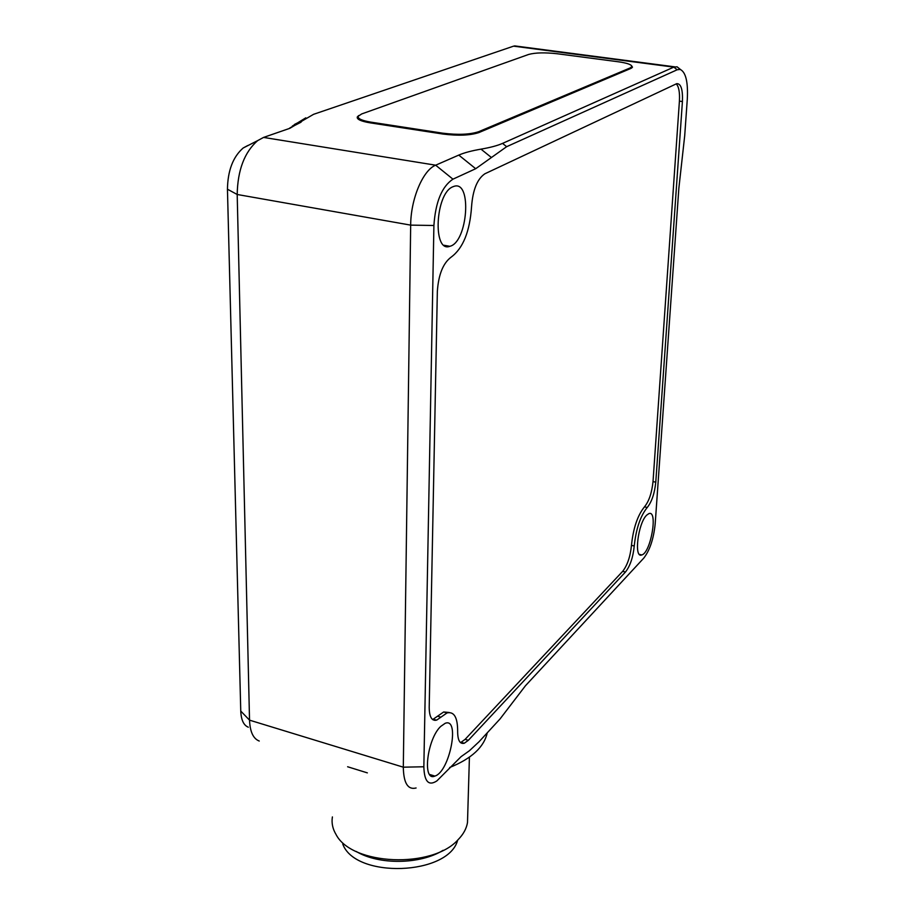 <?xml version="1.0" encoding="UTF-8"?>
<svg xmlns="http://www.w3.org/2000/svg" width="915" height="915" viewBox="0 0 915 915"><rect width="100%" height="100%" fill="white"/><g stroke="black" fill="none" stroke-linecap="round" stroke-linejoin="round"><path stroke-width="1.37" d="M512.926 702.114L500.07 718.915L478.911 741.882L469.372 750.769L461.08 756.659L436.878 780.907C428.62 786.282 424.274 781.57 423.851 766.77L433.904 225.49C435.517 201.986 441.865 186.546 452.948 179.168L475.697 168.715L506.647 146.686L677.192 69.769L680.234 69.437C685.815 72.182 688.171 82.076 687.302 99.106L684.706 135.706L678.85 188.307L655.174 524.032C653.607 538.935 649.799 550.292 643.771 558.116L525.45 685.747L512.926 702.114M432.383 719.339L436.729 720.082C431.823 721.26 429.318 717.017 429.204 707.364L437.347 291.359C438.525 274.5 443.135 263.074 451.198 257.092C463.059 248.308 469.841 231.506 471.557 206.71C472.792 189.965 477.23 178.985 484.87 173.781L676.757 83.654C681.012 83.562 682.899 89.533 682.418 101.542L655.781 482.194L653.024 481.576C651.846 492.853 648.998 501.283 644.48 506.853C637.595 515.351 633.26 528.172 631.464 545.329C630.321 556.64 627.381 565.31 622.669 571.337L465.106 739.366L461.057 742.282L464.305 743.243L468.343 740.315L465.106 739.366M644.48 506.853L647.237 507.493C651.743 501.912 654.591 493.482 655.781 482.194M647.237 507.493C640.374 516.003 636.051 528.836 634.244 545.992L631.464 545.329M622.669 571.337L625.46 572.024C630.161 565.985 633.088 557.315 634.244 545.992M625.46 572.024L468.343 740.315M449.231 712.511L443.672 711.973L447.012 712.934C454.115 711.321 457.66 717.452 457.649 731.314C457.66 740.349 459.89 744.33 464.305 743.243M447.012 712.934L440.881 717.2L437.53 716.216L433.355 719.099M436.729 720.082L440.881 717.2M440.675 726.453L445.136 723.33C460.382 717.028 449.711 771.905 434.877 776.08C422.101 782.005 427.008 739.24 440.675 726.453M646.711 515.122L648.872 513.624C658.228 509.712 650.839 552.786 641.804 554.936C633.649 558.802 638.007 523.094 646.711 515.122M452.776 186.809L454.023 186.34C472.312 180.038 467.737 242.429 449.825 246.307C432.498 253.215 435.22 193.5 452.776 186.809M247.759 145.519L243.173 148.001C233.005 156.865 227.766 170.602 227.446 189.211L240.759 711.058C241.148 719.968 243.665 725.343 248.32 727.208M288.877 128.649L313.582 114.318L513.578 46.15L518.874 46.448M305.793 117.841L292.262 126.133M301.904 121.203L289.803 128.329L263.554 137.422L435.654 165.192C422.982 170.064 410.721 199.07 410.675 225.124L403.309 767.182C403.595 783.103 407.861 790.034 416.096 787.987M680.486 69.517L677.054 66.795L673.806 67.127L502.541 143.392C497.508 145.622 490.326 147.544 480.993 149.145C471.648 150.746 464.248 152.725 458.781 155.093L435.654 165.192L452.948 179.168M358.714 115.553L357.308 116.937C356.713 119.339 360.99 121.306 370.118 122.839L443.066 134.059C458.198 135.935 470.138 135.443 478.9 132.572L630.893 68.431L632.494 67.161L631.396 65.503M443.672 711.973L437.53 716.216M460.348 742.477L461.057 742.282M676.231 83.848C678.827 86.559 679.891 92.323 679.41 101.13L653.024 481.576M259.254 741.036C253.249 738.725 250.012 731.76 249.532 720.151L237.191 194.483C237.66 170.121 244.477 152.165 257.641 140.624L263.554 137.422M467.679 816.294L467.496 822.516C466.513 828.533 463.425 834.217 458.209 839.57C432.646 868.838 351.886 865.544 336.057 834.526C332.637 828.818 331.413 822.94 332.397 816.923M356.255 851.488C378.947 865.144 420.305 864.515 443.089 850.31M460.485 742.603L461.091 742.294M347.62 766.759L367.361 772.878M449.642 767.513C471.534 758.661 484.069 747.109 487.238 732.846M342.748 844.042C355.34 879.018 448.739 875.483 457.649 840.13M478.602 132.698L478.625 131.714C469.875 134.574 457.923 135.065 442.803 133.19L442.791 134.013M478.625 131.714L630.206 67.904L630.161 68.739M371.021 122.976L371.021 122.164C361.882 120.631 357.605 118.664 358.2 116.262L361.688 113.94L528.63 54.454C535.366 52.624 544.883 52.395 557.166 53.745L618.357 61.785C627.358 63.066 631.83 64.691 631.808 66.623L630.206 67.904M371.021 122.164L442.803 133.19M513.578 46.15L673.806 67.127L677.192 69.769M506.647 146.686L502.541 143.392M480.993 149.145L491.424 157.517M458.781 155.093L475.697 168.715M227.446 189.211L237.191 194.483L410.675 225.124L433.904 225.49M240.759 711.058L249.532 720.151L403.309 767.182L423.851 766.77M679.41 101.13L682.418 101.542M294.504 124.44L302.751 120.22M290.009 127.837L301.046 122.198M444.118 245.277L449.825 246.307M639.391 554.364L641.804 554.936M429.604 774.467L434.877 776.08M432.955 719.762L435.037 720.38M243.173 148.001L257.641 140.624M680.234 69.437L677.054 66.795M514.562 45.887L674.641 66.829M357.308 118.046L357.308 116.937M469.418 757.174L467.496 822.516M358.188 119.122L358.2 117.372M631.727 68.007L631.808 66.623"/></g></svg>
